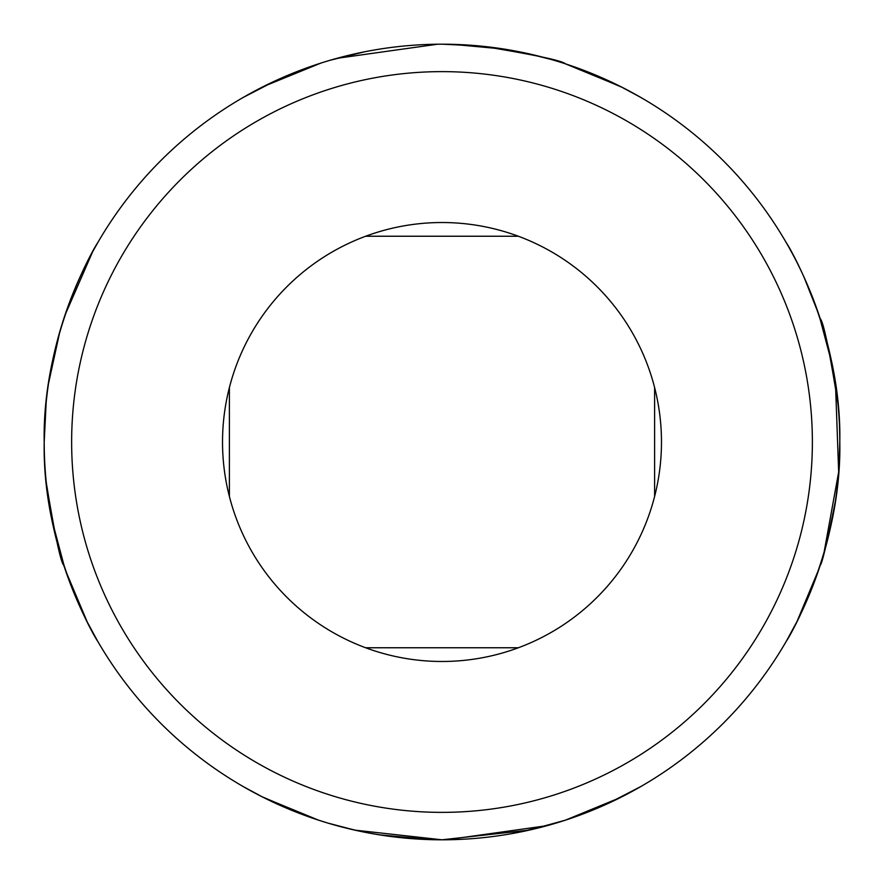 <?xml version="1.0" encoding="UTF-8"?>
<svg xmlns="http://www.w3.org/2000/svg" width="884" height="884" viewBox="0 0 884 884"><rect width="100%" height="100%" fill="white"/><g stroke="black" fill="none" stroke-linecap="round" stroke-linejoin="round"><path stroke-width="1.33" d="M544.754 826.297L565.451 820.153L620.59 797.456L640.9 786.506L607.352 803.81M589.661 811.379L569.639 818.761M547.086 825.667L446.508 839.778M431.414 839.656L379.391 834.839M356.816 830.573L332.749 824.507M311.776 817.877L261.52 796.506L243.1 786.506L263.399 797.456L318.549 820.153L328.041 823.126L354.716 830.109L442 839.8L529.317 830.098L565.451 820.153M320.936 63.073L263.41 86.544L243.1 97.494L276.648 80.19M294.339 72.621L314.361 65.239M336.914 58.333L437.492 44.222M452.586 44.344L504.609 49.161M527.184 53.427L551.251 59.493M572.224 66.123L622.48 87.494L640.9 97.494L620.601 86.544L565.451 63.847C562.401 60.687 534.798 54.83 482.642 46.277M320.947 820.938L324.638 822.098M339.368 826.33L354.263 829.999M397.446 837.292L410.607 838.562M420.486 839.214L428.11 839.557M480.299 837.955L488.708 837.049M510.886 833.789L536.61 828.385M786.506 243.1C786.462 241.896 841.844 333.611 839.8 441.691C841.933 550.489 786.495 641.95 786.506 640.9L797.014 621.474L819.125 568.567M823.844 553.528L838.673 471.979L835.479 383.501M832.264 364.926L819.181 315.599M818.916 314.781L803.921 276.891M65.504 570.423L87.24 621.971L97.494 640.9C97.538 642.104 42.156 550.389 44.2 442.309C42.067 333.511 97.505 242.05 97.494 243.1L92.643 251.752M92.588 251.852L64.875 315.433M59.935 331.235L48.521 383.501M46.156 402.585L44.2 442A397.8 397.8 0 0 1 640.9 97.494A397.8 397.8 0 0 1 640.9 786.506A397.8 397.8 0 0 1 44.2 442M46.134 481.205L48.521 500.499M51.758 519.195L64.83 568.456M820.153 565.451C822.098 563.638 827.148 542.334 835.314 501.548C827.148 542.334 822.098 563.638 820.153 565.451M837.391 485.714L838.562 473.393L837.391 485.714M839.214 463.514L839.8 441.934L839.214 463.514M837.955 403.701C829.413 350.163 823.49 321.776 820.153 318.549L820.927 320.936M837.689 401.06C829.137 349.081 823.291 321.577 820.153 318.549M46.311 482.94C54.863 534.919 60.709 562.423 63.847 565.451C60.687 562.401 54.83 534.798 46.277 482.642M229.387 496.443L229.387 387.557M365.622 236.238L518.378 236.238M365.622 647.762L518.378 647.762M654.613 496.443L654.613 387.557M71.637 442A370.363 370.363 0 0 1 627.187 121.252A370.363 370.363 0 0 1 627.187 762.748A370.363 370.363 0 0 1 71.637 442M222.525 442A219.475 219.475 0 0 1 495.57 229.166A219.475 219.475 0 0 1 635.331 545.892A219.475 219.475 0 0 1 222.525 442M547.152 58.344L525.416 53.04M512.908 50.576L498.41 48.222M480.299 46.045L442.608 44.2M364.65 51.791L330.075 60.267M336.848 825.656L358.584 830.96M371.092 833.424L385.59 835.778M403.701 837.955L441.381 839.8M519.35 832.209L553.925 823.733M443.934 44.2L478.067 45.835"/></g></svg>
